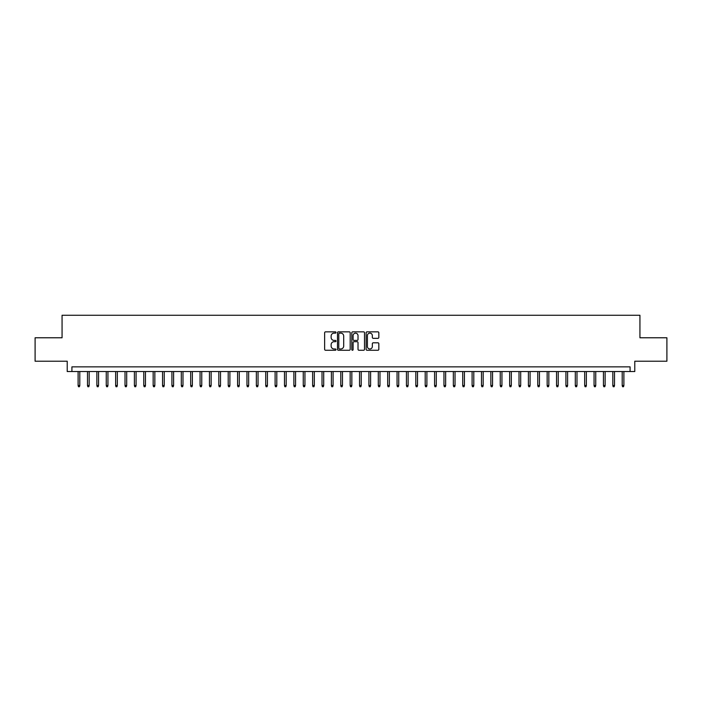 <?xml version="1.0" encoding="UTF-8"?>
<svg xmlns="http://www.w3.org/2000/svg" width="702" height="702" viewBox="0 0 702 702"><rect width="100%" height="100%" fill="white"/><g stroke="black" fill="none" stroke-linecap="round" stroke-linejoin="round"><path stroke-width="1.05" d="M335.995 332.494A0.641 0.641 0 0 0 335.345 331.844L325.561 331.844A0.921 0.921 0 0 0 324.64 332.766L324.64 349.342A0.921 0.921 0 0 0 325.561 350.263L335.345 350.263A0.641 0.641 0 0 0 335.995 349.622A0.641 0.641 0 0 0 335.345 348.973L334.082 348.973A2.948 2.948 0 0 1 331.133 346.025L331.133 344.647A2.948 2.948 0 0 1 334.082 341.698L335.345 341.698A0.641 0.641 0 0 0 335.995 341.058A0.641 0.641 0 0 0 335.345 340.409L334.082 340.409A2.948 2.948 0 0 1 331.133 337.469L331.133 336.082A2.948 2.948 0 0 1 334.082 333.134L335.345 333.134A0.641 0.641 0 0 0 335.995 332.494M377.913 338.338A0.921 0.921 0 0 0 378.834 337.416L378.834 332.766A0.921 0.921 0 0 0 377.913 331.844L367.041 331.844A0.921 0.921 0 0 0 366.128 332.766L366.128 349.342A0.921 0.921 0 0 0 367.041 350.263L377.913 350.263A0.921 0.921 0 0 0 378.834 349.342L378.834 343.726A0.921 0.921 0 0 0 377.913 342.804L373.262 342.804A0.921 0.921 0 0 0 372.341 343.726L372.341 346.516A2.466 2.466 0 0 1 369.875 348.973A2.466 2.466 0 0 1 367.409 346.516L367.409 335.6A2.466 2.466 0 0 1 369.875 333.134A2.466 2.466 0 0 1 372.341 335.6L372.341 337.416A0.921 0.921 0 0 0 373.262 338.338L377.913 338.338M630.08 371.542L634.775 371.542L634.775 361.223L666.9 361.223L666.9 337.776L639.934 337.776L639.934 315.259L62.066 315.259L62.066 337.776L35.1 337.776L35.1 361.223L67.225 361.223L67.225 371.542L630.08 371.542L630.08 366.856L71.92 366.856L71.92 371.542M350.193 332.766A0.921 0.921 0 0 0 349.271 331.844L338.408 331.844A0.921 0.921 0 0 0 337.486 332.766L337.486 349.342A0.921 0.921 0 0 0 338.408 350.263L349.271 350.263A0.921 0.921 0 0 0 350.193 349.342L350.193 332.766M352.729 331.844L363.592 331.844A0.921 0.921 0 0 1 364.513 332.766L364.513 349.342A0.921 0.921 0 0 1 363.592 350.263L358.941 350.263A0.921 0.921 0 0 1 358.02 349.342L358.02 342.62A0.921 0.921 0 0 0 357.099 341.698L354.019 341.698A0.921 0.921 0 0 0 353.097 342.62L353.097 349.622A0.641 0.641 0 0 1 352.448 350.263A0.641 0.641 0 0 1 351.807 349.622L351.807 332.766A0.921 0.921 0 0 1 352.729 331.844M339.417 333.134A0.641 0.641 0 0 0 338.776 333.783L338.776 348.332A0.641 0.641 0 0 0 339.417 348.973L340.76 348.973A2.948 2.948 0 0 0 343.699 346.025L343.699 336.082A2.948 2.948 0 0 0 340.76 333.134L339.417 333.134M358.02 335.644A2.466 2.466 0 0 0 355.554 333.187A2.466 2.466 0 0 0 353.097 335.644L353.097 339.487A0.921 0.921 0 0 0 354.019 340.409L357.099 340.409A0.921 0.921 0 0 0 358.02 339.487L358.02 335.644M79.8 385.521L79.423 386.741L78.484 386.741L78.115 385.521L79.8 385.521L79.8 371.542M78.115 385.521L78.115 371.542M89.18 385.521L88.803 386.741L87.864 386.741L87.496 385.521L89.18 385.521L89.18 371.542M87.496 385.521L87.496 371.542M98.561 385.521L98.183 386.741L97.245 386.741L96.876 385.521L98.561 385.521L98.561 371.542M96.876 385.521L96.876 371.542M107.941 385.521L107.564 386.741L106.625 386.741L106.256 385.521L107.941 385.521L107.941 371.542M106.256 385.521L106.256 371.542M117.322 385.521L116.944 386.741L116.005 386.741L115.637 385.521L117.322 385.521L117.322 371.542M115.637 385.521L115.637 371.542M126.702 385.521L126.325 386.741L125.395 386.741L125.017 385.521L126.702 385.521L126.702 371.542M125.017 385.521L125.017 371.542M136.083 385.521L135.705 386.741L134.775 386.741L134.398 385.521L136.083 385.521L136.083 371.542M134.398 385.521L134.398 371.542M145.463 385.521L145.095 386.741L144.156 386.741L143.778 385.521L145.463 385.521L145.463 371.542M143.778 385.521L143.778 371.542M154.844 385.521L154.475 386.741L153.536 386.741L153.159 385.521L154.844 385.521L154.844 371.542M153.159 385.521L153.159 371.542M164.224 385.521L163.856 386.741L162.917 386.741L162.539 385.521L164.224 385.521L164.224 371.542M162.539 385.521L162.539 371.542M173.605 385.521L173.236 386.741L172.297 386.741L171.92 385.521L173.605 385.521L173.605 371.542M171.92 385.521L171.92 371.542M182.985 385.521L182.617 386.741L181.678 386.741L181.3 385.521L182.985 385.521L182.985 371.542M181.3 385.521L181.3 371.542M192.366 385.521L191.997 386.741L191.058 386.741L190.681 385.521L192.366 385.521L192.366 371.542M190.681 385.521L190.681 371.542M201.755 385.521L201.377 386.741L200.439 386.741L200.061 385.521L201.755 385.521L201.755 371.542M200.061 385.521L200.061 371.542M211.135 385.521L210.758 386.741L209.819 386.741L209.442 385.521L211.135 385.521L211.135 371.542M209.442 385.521L209.442 371.542M220.516 385.521L220.138 386.741L219.2 386.741L218.822 385.521L220.516 385.521L220.516 371.542M218.822 385.521L218.822 371.542M229.896 385.521L229.519 386.741L228.58 386.741L228.203 385.521L229.896 385.521L229.896 371.542M228.203 385.521L228.203 371.542M239.277 385.521L238.899 386.741L237.96 386.741L237.583 385.521L239.277 385.521L239.277 371.542M237.583 385.521L237.583 371.542M248.657 385.521L248.28 386.741L247.341 386.741L246.964 385.521L248.657 385.521L248.657 371.542M246.964 385.521L246.964 371.542M258.038 385.521L257.66 386.741L256.721 386.741L256.344 385.521L258.038 385.521L258.038 371.542M256.344 385.521L256.344 371.542M267.418 385.521L267.041 386.741L266.102 386.741L265.725 385.521L267.418 385.521L267.418 371.542M265.725 385.521L265.725 371.542M276.799 385.521L276.421 386.741L275.482 386.741L275.105 385.521L276.799 385.521L276.799 371.542M275.105 385.521L275.105 371.542M286.179 385.521L285.802 386.741L284.863 386.741L284.485 385.521L286.179 385.521L286.179 371.542M284.485 385.521L284.485 371.542M295.56 385.521L295.182 386.741L294.243 386.741L293.875 385.521L295.56 385.521L295.56 371.542M293.875 385.521L293.875 371.542M304.94 385.521L304.563 386.741L303.624 386.741L303.255 385.521L304.94 385.521L304.94 371.542M303.255 385.521L303.255 371.542M314.32 385.521L313.943 386.741L313.004 386.741L312.636 385.521L314.32 385.521L314.32 371.542M312.636 385.521L312.636 371.542M323.701 385.521L323.324 386.741L322.385 386.741L322.016 385.521L323.701 385.521L323.701 371.542M322.016 385.521L322.016 371.542M333.081 385.521L332.704 386.741L331.765 386.741L331.397 385.521L333.081 385.521L333.081 371.542M331.397 385.521L331.397 371.542M342.462 385.521L342.085 386.741L341.154 386.741L340.777 385.521L342.462 385.521L342.462 371.542M340.777 385.521L340.777 371.542M351.842 385.521L351.465 386.741L350.535 386.741L350.158 385.521L351.842 385.521L351.842 371.542M350.158 385.521L350.158 371.542M361.223 385.521L360.846 386.741L359.915 386.741L359.538 385.521L361.223 385.521L361.223 371.542M359.538 385.521L359.538 371.542M370.603 385.521L370.235 386.741L369.296 386.741L368.919 385.521L370.603 385.521L370.603 371.542M368.919 385.521L368.919 371.542M379.984 385.521L379.615 386.741L378.676 386.741L378.299 385.521L379.984 385.521L379.984 371.542M378.299 385.521L378.299 371.542M389.364 385.521L388.996 386.741L388.057 386.741L387.679 385.521L389.364 385.521L389.364 371.542M387.679 385.521L387.679 371.542M398.745 385.521L398.376 386.741L397.437 386.741L397.06 385.521L398.745 385.521L398.745 371.542M397.06 385.521L397.06 371.542M408.125 385.521L407.757 386.741L406.818 386.741L406.44 385.521L408.125 385.521L408.125 371.542M406.44 385.521L406.44 371.542M417.514 385.521L417.137 386.741L416.198 386.741L415.821 385.521L417.514 385.521L417.514 371.542M415.821 385.521L415.821 371.542M426.895 385.521L426.518 386.741L425.579 386.741L425.201 385.521L426.895 385.521L426.895 371.542M425.201 385.521L425.201 371.542M436.275 385.521L435.898 386.741L434.959 386.741L434.582 385.521L436.275 385.521L436.275 371.542M434.582 385.521L434.582 371.542M445.656 385.521L445.279 386.741L444.34 386.741L443.962 385.521L445.656 385.521L445.656 371.542M443.962 385.521L443.962 371.542M455.036 385.521L454.659 386.741L453.72 386.741L453.343 385.521L455.036 385.521L455.036 371.542M453.343 385.521L453.343 371.542M464.417 385.521L464.04 386.741L463.101 386.741L462.723 385.521L464.417 385.521L464.417 371.542M462.723 385.521L462.723 371.542M473.797 385.521L473.42 386.741L472.481 386.741L472.104 385.521L473.797 385.521L473.797 371.542M472.104 385.521L472.104 371.542M483.178 385.521L482.8 386.741L481.862 386.741L481.484 385.521L483.178 385.521L483.178 371.542M481.484 385.521L481.484 371.542M492.558 385.521L492.181 386.741L491.242 386.741L490.865 385.521L492.558 385.521L492.558 371.542M490.865 385.521L490.865 371.542M501.939 385.521L501.561 386.741L500.623 386.741L500.245 385.521L501.939 385.521L501.939 371.542M500.245 385.521L500.245 371.542M511.319 385.521L510.942 386.741L510.003 386.741L509.634 385.521L511.319 385.521L511.319 371.542M509.634 385.521L509.634 371.542M520.7 385.521L520.322 386.741L519.383 386.741L519.015 385.521L520.7 385.521L520.7 371.542M519.015 385.521L519.015 371.542M530.08 385.521L529.703 386.741L528.764 386.741L528.395 385.521L530.08 385.521L530.08 371.542M528.395 385.521L528.395 371.542M539.461 385.521L539.083 386.741L538.144 386.741L537.776 385.521L539.461 385.521L539.461 371.542M537.776 385.521L537.776 371.542M548.841 385.521L548.464 386.741L547.525 386.741L547.156 385.521L548.841 385.521L548.841 371.542M547.156 385.521L547.156 371.542M558.222 385.521L557.844 386.741L556.905 386.741L556.537 385.521L558.222 385.521L558.222 371.542M556.537 385.521L556.537 371.542M567.602 385.521L567.225 386.741L566.295 386.741L565.917 385.521L567.602 385.521L567.602 371.542M565.917 385.521L565.917 371.542M576.983 385.521L576.605 386.741L575.675 386.741L575.298 385.521L576.983 385.521L576.983 371.542M575.298 385.521L575.298 371.542M586.363 385.521L585.994 386.741L585.056 386.741L584.678 385.521L586.363 385.521L586.363 371.542M584.678 385.521L584.678 371.542M595.744 385.521L595.375 386.741L594.436 386.741L594.059 385.521L595.744 385.521L595.744 371.542M594.059 385.521L594.059 371.542M605.124 385.521L604.755 386.741L603.817 386.741L603.439 385.521L605.124 385.521L605.124 371.542M603.439 385.521L603.439 371.542M614.504 385.521L614.136 386.741L613.197 386.741L612.82 385.521L614.504 385.521L614.504 371.542M612.82 385.521L612.82 371.542M623.885 385.521L623.516 386.741L622.577 386.741L622.2 385.521L623.885 385.521L623.885 371.542M622.2 385.521L622.2 371.542"/></g></svg>
